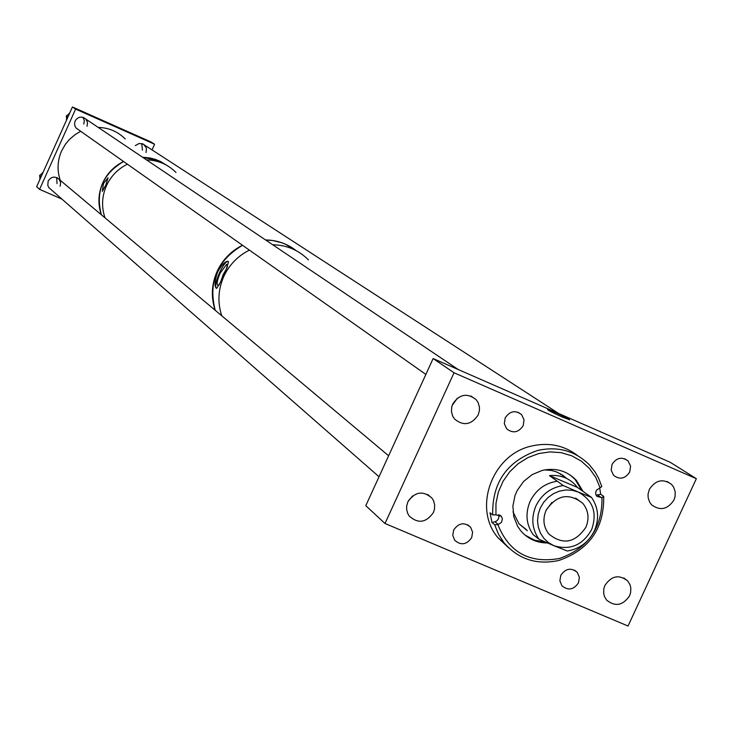 <?xml version="1.0" encoding="UTF-8"?>
<svg xmlns="http://www.w3.org/2000/svg" width="733" height="733" viewBox="0 0 733 733"><rect width="100%" height="100%" fill="white"/><g stroke="black" fill="none" stroke-linecap="round" stroke-linejoin="round"><path stroke-width="1.1" d="M562.138 416.976C553.058 412.899 548.183 410.416 547.524 409.527L555.092 412.404C564.153 416.472 569.01 418.955 569.688 419.844L562.138 416.976M604.927 585.392L603.845 588.645L603.644 593.134L604.413 596.35L606.603 600.089C615.216 606.997 622.858 605.577 629.555 595.847L630.646 592.539L630.829 587.976L630.004 584.714L627.723 580.957C619.119 574.251 611.524 575.735 604.927 585.392M407.914 501.757L406.696 505.917L406.613 509.133L407.612 513.237L409.151 515.968C418.03 523.967 426.102 522.831 433.386 512.569L434.431 509.408L434.678 505.046L433.606 500.877L431.984 498.128C423.097 490.368 415.08 491.586 407.914 501.757M408.391 500.813L412.642 495.902M452.756 403.947L451.665 407.282L451.491 411.9L452.765 416.262L454.597 419.084C463.503 426.276 471.365 424.911 478.173 414.988L479.446 410.416L479.419 406.888L478.063 402.463L476.138 399.622C467.233 392.677 459.444 394.125 452.756 403.947M452.142 405.496L457.365 398.175M649.365 489.36L648.064 494.024L648.128 497.606L649.585 502.05L651.619 504.835C660.204 511.066 667.644 509.462 673.948 500.034L675.084 496.507L675.175 491.66L673.645 487.179L671.538 484.376C662.971 478.347 655.577 480.014 649.365 489.36M560.791 575.368L559.875 580.82L561.909 585.759C568.084 590.844 573.609 589.882 578.465 582.863L579.382 577.338L577.274 572.372C571.099 567.388 565.601 568.387 560.791 575.368M453.69 529.977L452.765 535.292L454.634 540.184C460.92 545.691 466.6 544.839 471.695 537.61L472.611 532.231L470.659 527.302C464.374 521.905 458.721 522.803 453.69 529.977M505.202 417.865L504.313 423.637L506.65 428.796C512.935 433.67 518.442 432.635 523.17 425.681L524.049 419.844L521.63 414.649C515.336 409.894 509.866 410.966 505.202 417.865M612.055 464.365L611.175 470.247L613.658 475.415C619.816 479.932 625.167 478.805 629.702 472.043L630.572 466.096L628.016 460.892C621.859 456.494 616.535 457.649 612.055 464.365M454.048 372.776L384.999 523.499L628.044 626.028L696.35 478.686L454.048 372.776L433.121 358.556L365.794 505.678L384.999 523.499M433.121 358.556L670.099 462.23L696.35 478.686M585.924 527.201C589.506 518.304 588.443 510.315 582.726 503.241C568.744 492.475 556.512 494.903 546.021 510.516C542.53 519.147 543.465 526.963 548.806 533.963C562.797 545.279 575.167 543.025 585.924 527.201M591.65 529.592C597.459 512.715 592.96 500.181 578.145 492.008L591.504 497.414L577.375 487.372L575.57 485.164C568.57 477.806 559.875 474.618 549.484 475.625L563.237 485.521C550.758 487.518 541.641 494.354 535.878 506.017C530.958 518.039 531.993 529.116 538.993 539.241L553.882 545.7C570.182 550.547 582.772 545.178 591.65 529.592M563.237 485.521L578.145 492.008L572.116 490.276L565.784 489.974L559.453 491.128L553.452 493.675L548.073 497.496L543.602 502.38L540.248 508.097L538.196 514.355L537.536 520.842L538.315 527.219L540.478 533.175L543.913 538.407L548.467 542.649L553.882 545.7L567.278 550.996C579.693 548.962 588.773 542.145 594.509 530.536C599.429 518.597 598.421 507.548 591.504 497.414M557.236 481.196C544.83 483.184 535.759 489.974 530.032 501.574C525.149 513.521 526.184 524.526 533.138 534.595L537.316 537.912M533.138 534.595L538.993 539.241M546.305 509.921L551.922 502.435M577.375 487.372L549.484 475.625M583.028 491.394L576.303 480.28C566.985 470.742 555.587 467.471 542.099 470.449L532.14 474.608L523.619 481.444L517.26 490.386L515.061 495.416L512.889 506.036L513.787 516.664L517.672 526.386L520.65 530.646C527.613 538.792 536.538 542.896 547.432 542.97M581.819 490.533L575.093 479.437L570.192 475.011M566.609 478.429L562.623 475.121L556.512 471.896L551.5 470.458L544.509 469.908M559.407 558.5C588.214 548.311 602.407 528.017 601.985 497.588L596.854 496.388L595.801 494.473L595.691 492.228L596.561 490.102L600.098 487.802L595.837 477.54L589.497 468.524L581.351 461.167L571.767 455.798L561.157 452.655L549.988 451.894L538.773 453.544L528.007 457.548L518.167 463.714L509.71 471.777L503.003 481.379L498.348 492.081L495.966 503.406L495.948 514.841L501.345 516.279L502.398 518.927L501.409 522.446L497.909 524.663C509.05 552.462 529.556 563.741 559.407 558.5M600.098 487.802L601.802 486.602L598.623 478.246L595.132 472.061L589.671 465.125C575.368 450.841 557.987 445.966 537.527 450.483C506.943 461.194 491.999 482.671 492.695 514.923L490.02 512.761L491.98 522.547L494.665 524.736L498.477 534.192L503.965 542.677C518.497 559.398 536.886 565.299 559.132 560.388C589.387 549.668 604.239 528.337 603.69 496.378L601.985 497.588M577.631 455.596C564.016 445.261 548.568 442.091 531.278 446.104C492.063 454.625 472.611 508.326 497.945 537.701L508.473 547.652M599.676 487.912L600.703 494.289L603.69 496.378M492.695 514.923L495.948 514.841M494.665 524.736L497.909 524.663M512.999 511.854L518.955 523.729L527.329 530.71M564.218 477.11L564.071 476.184M560.543 474.498L560.351 473.701M562.394 475.809L562.138 474.801M525.048 535.108L534.568 540.194L545.306 542.044M491.98 522.547L494.977 521.768L498.385 524.535M498.596 514.639L498.99 516.481L498.413 518.982L496.727 520.943L494.977 521.768M600.703 494.289L596.066 495.196M215.218 310.306C208.053 282.113 217.16 260.444 242.541 245.289M265.63 239.993L272.933 240.571L281.426 242.65L285.494 244.236L296.04 250.576M216.015 287.987L216.656 288.381C221.934 280.565 225.892 271.677 228.549 261.699L227.908 261.324C225.718 261.763 222.914 265.557 219.515 272.713C216.235 280.373 215.062 285.458 216.015 287.987C214.348 285.155 214.897 279.804 217.683 271.916C221.54 264.952 224.939 261.415 227.881 261.315L228.082 261.351M225.306 271.631L222.346 278.119M227.441 266.894L226.671 264.292L220.12 273.18C217.124 280.327 216.391 284.404 217.912 285.421L219.451 284.569M227.019 267.866L223.217 274.536L220.569 282.113M103.49 183.461L108.063 177.817L105.754 185.22L102.299 191.359L103.49 183.461M101.374 214.796C95.345 191.606 102.748 173.84 123.593 161.507M142.605 157.256L159.006 160.829L166.703 165.292M112.58 125.004L118.993 128.092L112.58 125.004M50.815 189.343L48.9 187.675L47.801 185.449L48.158 181.014C51.374 176.406 55.085 175.902 59.291 179.503L60.647 182.746L60.115 186.255M78.523 129.759L76.186 128.119L75.032 126.305L74.519 123.657L75.096 121.009C78.074 116.574 81.665 115.942 85.871 119.103L87.539 122.512L87.044 126.305M75.609 109.089L154.599 144.245L150.934 141.918L72.439 106.972L36.65 186.704L39.582 189.343L75.609 109.089L72.439 106.972M56.661 177.533L57.046 183.644M82.976 117.326L84.332 120.578L83.8 124.088M141.744 143.521L142.468 150.146M62.012 199.147L39.582 189.343M135.321 145.61L139.252 143.43L143.604 144.282L146.444 148.093L146.078 152.528M154.599 144.245L152.043 149.917M41.405 174.06L43.21 172.099M40.031 179.173L39.655 175.343L42.78 173.052M41.167 176.653L39.655 175.343M39.774 179.75L39.894 177.78M68.114 114.605L69.846 112.735M66.703 119.754L66.327 115.906L69.452 113.624M67.931 117.023L66.327 115.906M66.41 120.404L66.556 118.288M221.751 315.786C217.426 302.647 218.086 289.581 223.73 276.607C229.255 264.787 237.813 255.964 249.394 250.118M272.694 244.749C286.74 245.042 298.661 250.1 308.456 259.903M104.984 217.829C101.374 207.045 101.85 196.352 106.432 185.751C110.921 176.103 117.903 168.92 127.395 164.183M146.518 159.886C158.062 160.188 167.884 164.384 176.002 172.457M215.154 310.251C210.866 297.241 211.507 284.312 217.096 271.467C222.566 259.775 231.032 251.034 242.495 245.262M265.566 239.948C277.074 240.122 287.318 243.713 296.279 250.695M60.298 180.336C56.963 170.459 57.385 160.683 61.554 150.998L65.549 144.062L69.406 139.453L75.526 134.304L80.712 131.308M98.222 127.414C108.796 127.707 117.811 131.564 125.261 138.968M101.319 214.751C97.727 204.04 98.204 193.42 102.748 182.902C107.201 173.318 114.137 166.18 123.556 161.489M142.55 157.219L150.018 157.971L155.451 159.4L160.628 161.544L166.977 165.447M597.743 495.059L601.509 497.716M624.718 458.748L628.016 460.892M518.048 412.23L521.63 414.649M467.718 524.828L470.659 527.302M574.489 570.155L577.274 572.372M667.085 481.499L671.538 484.376M470.971 396.04L476.138 399.622M427.678 494.482L431.984 498.128M623.856 577.989L627.723 580.957M575.616 498.101L582.726 503.241M526.413 529.657L518.955 523.719M575.093 479.437L576.303 480.28M497.945 537.701L503.965 542.677M499.814 515.052L501.345 516.279M83.47 117.491L458.317 369.579M76.186 128.119L425.864 374.416M142.559 143.769L558.619 413.458M57.321 177.844L388.627 455.779M48.9 187.675L379.034 476.743"/></g></svg>
